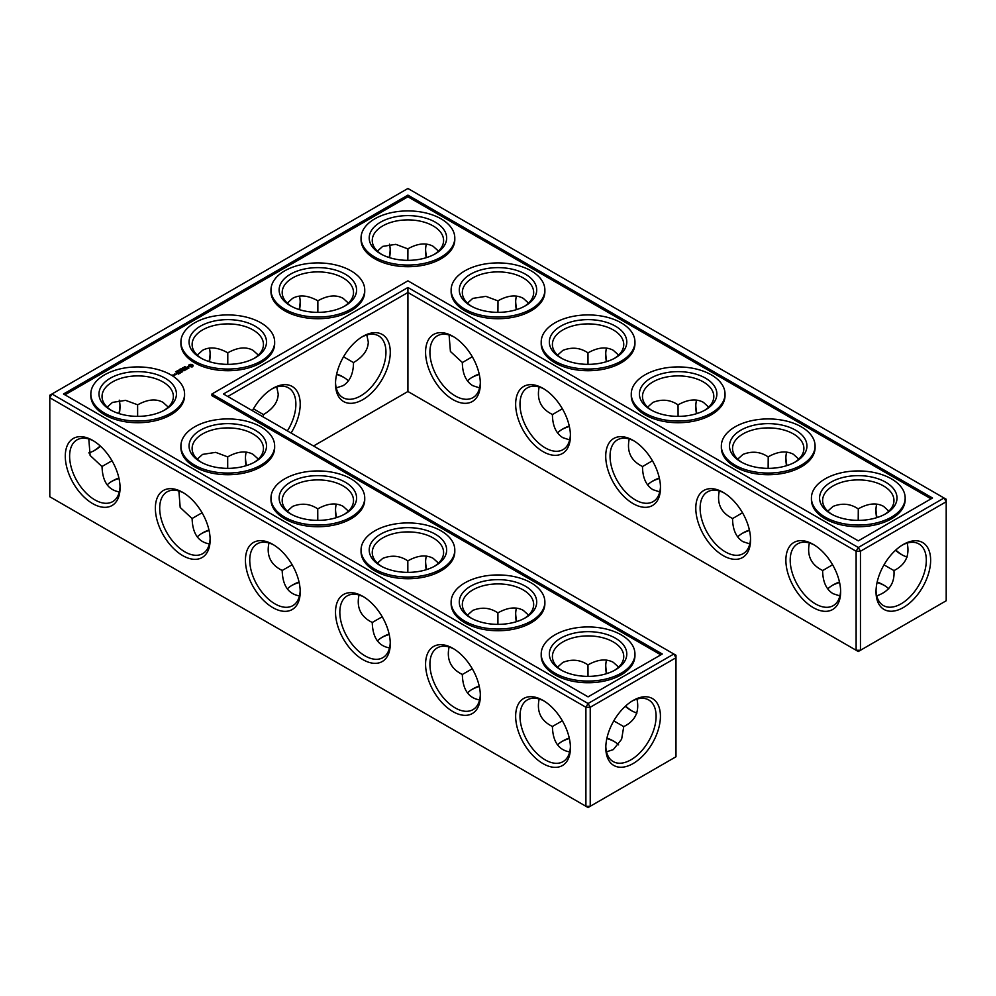 <?xml version="1.0" encoding="UTF-8"?>
<svg xmlns="http://www.w3.org/2000/svg" width="996" height="996" viewBox="0 0 996 996"><rect width="100%" height="100%" fill="white"/><g stroke="black" fill="none" stroke-linecap="round" stroke-linejoin="round"><path stroke-width="1.49" d="M884.548 585.573A38.72 22.36 0 0 0 877.078 582.461M839.566 582.436A38.72 22.36 0 0 0 832.034 585.573M888.806 588.848A35.669 20.592 0 0 0 883.514 584.951A35.669 20.592 0 0 0 877.165 582.038M839.466 582.013A35.669 20.592 0 0 0 833.067 584.951A35.669 20.592 0 0 0 827.738 588.885M832.581 564.769L822.621 570.596C822.783 581.801 826.269 589.495 833.067 593.691L839.889 595.907M907.194 543.081C909.883 555.656 905.464 564.832 893.96 570.596L884.012 564.856M893.96 570.596C894.856 583.183 889.129 591.599 876.754 595.82M344.118 377.559A38.72 22.36 0 0 0 336.586 374.421M299.124 582.436A38.72 22.36 0 0 0 291.604 585.573M209.06 530.432A38.72 22.36 0 0 0 201.528 533.57M614.333 741.584A38.72 22.36 0 0 0 606.863 738.459M569.351 738.447A38.72 22.36 0 0 0 561.819 741.584M118.985 478.429A38.72 22.36 0 0 0 111.452 481.566M389.199 634.44A38.72 22.36 0 0 0 381.667 637.577M479.275 686.443A38.72 22.36 0 0 0 471.743 689.581M479.275 374.421A38.72 22.36 0 0 0 471.743 377.559M569.351 426.425A38.72 22.36 0 0 0 561.819 429.562M659.414 478.429A38.72 22.36 0 0 0 651.882 481.566M749.49 530.432A38.72 22.36 0 0 0 741.958 533.57M822.621 570.471C811.142 564.819 806.735 555.668 809.387 542.994M840.612 590.528A35.669 20.592 60 0 1 833.254 605.643A35.669 20.592 60 0 1 797.584 585.05A35.669 20.592 60 0 1 797.584 543.866A35.669 20.592 60 0 1 814.355 545.049M902.227 545.136A35.57 20.53 -60 0 1 918.947 543.953A35.57 20.53 -60 0 1 918.947 585.025A35.57 20.53 -60 0 1 883.377 605.556A35.57 20.53 -60 0 1 876.032 590.479M888.843 511.122L883.514 506.317C876.48 502.519 868.076 503.354 858.291 508.819L858.216 520.36M907.194 557.013A35.669 20.592 60 0 1 901.168 554.374A35.669 20.592 60 0 1 895.479 550.34M876.605 517.696A35.669 20.592 60 0 1 875.945 510.687A35.669 20.592 60 0 1 876.692 504.101M827.776 511.147L833.067 506.404C842.093 502.843 850.472 503.665 858.191 508.881L858.191 508.881M407.924 391.503L407.924 292.488L856.124 551.249L856.124 650.264L858.291 651.509L860.457 650.264L946.2 600.762L946.2 501.747L860.457 551.249L860.457 650.264L856.124 650.264L407.924 391.503L313.528 445.996M407.924 287.495L858.291 547.501L860.457 551.249L856.124 551.249L858.291 547.501L944.034 498L407.924 188.481L49.8 395.238L49.8 397.74L51.966 393.993L588.076 703.512L585.909 707.26L590.23 707.26L588.076 703.512L673.819 654.011L675.985 657.746L590.23 707.26L590.23 806.274L585.909 806.274L585.909 707.26L49.8 397.74L49.8 496.755L588.076 807.519L675.985 756.761L675.985 655.256L223.465 393.993L407.924 287.495L407.924 292.488L227.785 396.495M336.673 374.01A35.669 20.592 180 0 1 343.072 376.936A35.669 20.592 180 0 1 348.413 380.883M287.296 588.885A35.669 20.592 180 0 1 292.637 584.951A35.669 20.592 180 0 1 299.037 582.013M197.233 536.881A35.669 20.592 180 0 1 202.561 532.947A35.669 20.592 180 0 1 208.961 530.009M557.511 744.896A35.669 20.592 180 0 1 562.852 740.962A35.669 20.592 180 0 1 569.251 738.024M606.95 738.048A35.669 20.592 180 0 1 613.287 740.962A35.669 20.592 180 0 1 618.591 744.859M107.157 484.878A35.669 20.592 180 0 1 112.486 480.944A35.669 20.592 180 0 1 118.898 478.018M377.372 640.889A35.669 20.592 180 0 1 382.713 636.954A35.669 20.592 180 0 1 389.112 634.016M467.448 692.892A35.669 20.592 180 0 1 472.776 688.958A35.669 20.592 180 0 1 479.176 686.02M479.176 374.01A35.669 20.592 0 0 0 472.776 376.936A35.669 20.592 0 0 0 467.448 380.883M569.251 426.014A35.669 20.592 0 0 0 562.852 428.94A35.669 20.592 0 0 0 557.511 432.874M659.327 478.018A35.669 20.592 0 0 0 652.928 480.944A35.669 20.592 0 0 0 647.587 484.878M749.403 530.009A35.669 20.592 0 0 0 742.991 532.947A35.669 20.592 0 0 0 737.663 536.881M884.548 514.434A35.669 20.592 0 0 0 893.96 500.49A35.669 20.592 0 0 0 858.291 479.898A35.669 20.592 0 0 0 822.621 500.49A35.669 20.592 0 0 0 832.034 514.434M813.259 544.389L813.259 544.389A38.72 22.36 60 0 1 840.636 591.811A38.72 22.36 60 0 1 813.259 607.622A38.72 22.36 60 0 1 785.869 560.2A38.72 22.36 60 0 1 813.259 544.389M903.322 544.463A38.62 22.298 -60 0 1 930.638 560.238A38.62 22.298 -60 0 1 903.322 607.535A38.62 22.298 -60 0 1 876.019 591.773A38.62 22.298 -60 0 1 903.322 544.463L903.322 544.476M902.227 554.959A38.72 22.36 60 0 1 895.79 550.041M877.015 517.571A38.72 22.36 60 0 1 875.97 509.479M794.472 462.43A35.669 20.592 0 0 0 803.884 448.499A35.669 20.592 0 0 0 768.215 427.906A35.669 20.592 0 0 0 732.546 448.499A35.669 20.592 0 0 0 741.958 462.43M798.767 459.119L793.438 454.313C786.404 450.516 778 451.35 768.215 456.815L768.14 468.357M737.7 459.156L742.991 454.4C752.03 450.839 760.396 451.661 768.115 456.878M786.529 465.692A35.669 20.592 60 0 1 785.869 458.683A35.669 20.592 60 0 1 786.616 452.097M742.506 512.766L732.546 518.592C732.707 529.797 736.193 537.491 742.991 541.687L749.814 543.903M732.546 518.48C721.079 512.816 716.659 503.665 719.311 490.991M750.536 538.525A35.669 20.592 60 0 1 743.178 553.639A35.669 20.592 60 0 1 707.509 533.047A35.669 20.592 60 0 1 707.509 491.862A35.669 20.592 60 0 1 724.279 493.045M543.032 388.378L543.032 388.378A38.72 22.36 60 0 1 570.422 435.8A38.72 22.36 60 0 1 543.032 451.611A38.72 22.36 60 0 1 515.654 404.189A38.72 22.36 60 0 1 543.032 388.378L543.032 388.378M452.968 336.374L452.968 336.374A38.72 22.36 60 0 1 480.346 383.796A38.72 22.36 60 0 1 452.968 399.608A38.72 22.36 60 0 1 425.578 352.186A38.72 22.36 60 0 1 452.968 336.374L452.968 336.374M723.183 492.385L723.183 492.385A38.72 22.36 60 0 1 750.561 539.807A38.72 22.36 60 0 1 723.183 555.619A38.72 22.36 60 0 1 695.793 508.197A38.72 22.36 60 0 1 723.183 492.385L723.183 492.385M633.107 440.381L633.107 440.381A38.72 22.36 60 0 1 660.485 487.803A38.72 22.36 60 0 1 633.107 503.615A38.72 22.36 60 0 1 605.73 456.193A38.72 22.36 60 0 1 633.107 440.381L633.107 440.381M362.893 336.374L362.893 336.374A38.72 22.36 120 0 0 335.515 383.796A38.72 22.36 120 0 0 362.893 399.608A38.72 22.36 120 0 0 390.27 352.186A38.72 22.36 120 0 0 362.893 336.374L362.893 336.374M291.069 433.023A38.72 22.36 120 0 0 298.402 393.943A38.72 22.36 120 0 0 272.817 388.378L272.817 388.378A38.72 22.36 120 0 0 252.411 410.701M426.649 569.575A38.72 22.36 60 0 1 425.603 561.483M336.586 517.571A38.72 22.36 60 0 1 335.528 509.479M246.51 465.568A38.72 22.36 60 0 1 245.464 457.475M631.999 710.97A38.72 22.36 60 0 1 625.575 706.052M606.801 673.582A38.72 22.36 60 0 1 605.755 665.49M516.725 621.579A38.72 22.36 60 0 1 515.679 613.486M633.107 700.474L633.107 700.474A38.62 22.298 120 0 0 605.805 747.784A38.62 22.298 120 0 0 633.107 763.546A38.62 22.298 120 0 0 660.423 716.249A38.62 22.298 120 0 0 633.107 700.474L633.107 700.474M92.678 440.381L92.678 440.381A38.72 22.36 60 0 1 120.055 487.803A38.72 22.36 60 0 1 92.678 503.615A38.72 22.36 60 0 1 65.288 456.193A38.72 22.36 60 0 1 92.678 440.381L92.678 440.381M182.741 492.385L182.741 492.385A38.72 22.36 60 0 1 210.131 539.807A38.72 22.36 60 0 1 182.741 555.619A38.72 22.36 60 0 1 155.364 508.197A38.72 22.36 60 0 1 182.741 492.385L182.741 492.385M272.817 544.389L272.817 544.389A38.72 22.36 60 0 1 300.207 591.811A38.72 22.36 60 0 1 272.817 607.622A38.72 22.36 60 0 1 245.439 560.2A38.72 22.36 60 0 1 272.817 544.389L272.817 544.389M362.893 596.392L362.893 596.392A38.72 22.36 60 0 1 390.27 643.814A38.72 22.36 60 0 1 362.893 659.626A38.72 22.36 60 0 1 335.515 612.204A38.72 22.36 60 0 1 362.893 596.392L362.893 596.392M452.968 648.396L452.968 648.396A38.72 22.36 60 0 1 480.346 695.818A38.72 22.36 60 0 1 452.968 711.63A38.72 22.36 60 0 1 425.578 664.195A38.72 22.36 60 0 1 452.968 648.396L452.968 648.396M543.032 700.4L543.032 700.4A38.72 22.36 60 0 1 570.422 747.822A38.72 22.36 60 0 1 543.032 763.633A38.72 22.36 60 0 1 515.654 716.199A38.72 22.36 60 0 1 543.032 700.4L543.032 700.4M390.183 249.51A38.62 22.298 -60 0 1 389.137 257.541M299.124 309.557A38.72 22.36 120 0 0 300.182 301.464M209.06 361.56A38.72 22.36 120 0 0 210.106 353.468M93.773 450.864A38.62 22.298 120 0 0 100.21 445.959M118.922 413.539A38.62 22.298 120 0 0 119.968 405.521M696.876 413.564A38.72 22.36 60 0 1 695.818 405.472M606.801 361.56A38.72 22.36 60 0 1 605.755 353.468M516.725 309.557A38.72 22.36 60 0 1 515.679 301.464M426.649 257.553A38.72 22.36 60 0 1 425.603 249.461M786.94 465.568A38.72 22.36 60 0 1 785.894 457.475M263.38 417.05L263.454 414.585L253.457 408.821M336.25 387.892L343.072 385.676C349.882 381.48 353.368 373.786 353.518 362.581L343.533 356.817M268.957 542.994C266.268 555.581 270.675 564.744 282.192 570.471L282.192 570.596C282.627 585.573 288.379 594.014 299.46 595.907M282.192 570.471L292.139 564.769M178.882 490.991L180.189 507.462L192.116 518.592C192.552 533.57 198.316 542.011 209.384 543.903M192.116 518.48L202.076 512.766M606.527 751.818L613.287 749.615L621.616 739.269L623.745 726.607L613.797 720.867M539.172 699.005C536.483 711.592 540.89 720.755 552.407 726.482L552.407 726.607C552.842 741.584 558.607 750.013 569.675 751.918M552.407 726.482L562.367 720.768M88.806 438.987L90.113 455.458L102.04 466.589C102.488 481.566 108.24 490.007 119.308 491.9M102.04 466.477L112 460.762M359.021 594.998C356.331 607.585 360.751 616.748 372.255 622.475L372.255 622.6C372.703 637.577 378.455 646.018 389.536 647.91M372.255 622.475L382.215 616.761M449.096 647.002C446.407 659.589 450.827 668.752 462.331 674.479L462.331 674.603C462.767 689.581 468.531 698.022 479.599 699.914M462.331 674.479L472.291 668.764M472.291 356.755L462.331 362.581C462.493 373.786 465.979 381.48 472.776 385.676L479.599 387.892M562.367 408.758L552.407 414.585C552.568 425.79 556.042 433.484 562.852 437.68L569.675 439.896M652.43 460.762L642.482 466.589C642.632 477.794 646.118 485.488 652.928 489.683L659.75 491.9M830.913 513.812A38.72 22.36 0 0 0 885.668 513.812A38.72 22.36 0 0 0 885.668 482.189A38.72 22.36 0 0 0 830.913 482.189A38.72 22.36 0 0 0 830.913 513.812L830.913 513.812M740.837 461.808A38.72 22.36 0 0 0 795.605 461.808A38.72 22.36 0 0 0 795.605 430.185A38.72 22.36 0 0 0 740.837 430.185A38.72 22.36 0 0 0 740.837 461.808L740.837 461.808M944.034 498L946.2 501.747L946.2 499.245L944.034 498M570.397 434.517A35.669 20.592 60 0 1 563.026 449.632A35.669 20.592 60 0 1 527.37 429.039A35.669 20.592 60 0 1 527.37 387.855A35.669 20.592 60 0 1 544.14 389.038M480.321 382.514A35.669 20.592 60 0 1 472.963 397.628A35.669 20.592 60 0 1 437.294 377.036A35.669 20.592 60 0 1 437.294 335.851A35.669 20.592 60 0 1 454.064 337.034M660.473 486.521A35.669 20.592 60 0 1 653.102 501.635A35.669 20.592 60 0 1 617.433 481.043A35.669 20.592 60 0 1 617.433 439.859A35.669 20.592 60 0 1 634.215 441.041M335.528 382.514A35.669 20.592 120 0 0 342.898 397.628A35.669 20.592 120 0 0 378.567 377.036A35.669 20.592 120 0 0 378.567 335.851A35.669 20.592 120 0 0 361.785 337.034M287.383 430.895A35.669 20.592 120 0 0 288.491 387.855A35.669 20.592 120 0 0 271.721 389.038M426.238 569.7A35.669 20.592 60 0 1 425.578 562.69A35.669 20.592 60 0 1 426.325 556.104M336.175 517.696A35.669 20.592 60 0 1 335.515 510.687A35.669 20.592 60 0 1 336.25 504.101M246.099 465.692A35.669 20.592 60 0 1 245.439 458.683A35.669 20.592 60 0 1 246.186 452.097M636.979 713.012A35.669 20.592 60 0 1 630.941 710.385A35.669 20.592 60 0 1 625.251 706.338M606.39 673.707A35.669 20.592 60 0 1 605.73 666.698A35.669 20.592 60 0 1 606.464 660.111M516.314 621.703A35.669 20.592 60 0 1 515.654 614.694A35.669 20.592 60 0 1 516.401 608.108M605.817 746.49A35.57 20.53 120 0 0 613.163 761.567A35.57 20.53 120 0 0 648.732 741.036A35.57 20.53 120 0 0 648.732 699.964A35.57 20.53 120 0 0 631.999 701.147M120.03 486.521A35.669 20.592 60 0 1 112.673 501.635A35.669 20.592 60 0 1 77.003 481.043A35.669 20.592 60 0 1 77.003 439.859A35.669 20.592 60 0 1 93.773 441.041M210.106 538.525A35.669 20.592 60 0 1 202.736 553.639A35.669 20.592 60 0 1 167.079 533.047A35.669 20.592 60 0 1 167.079 491.862A35.669 20.592 60 0 1 183.849 493.045M300.182 590.528A35.669 20.592 60 0 1 292.812 605.643A35.669 20.592 60 0 1 257.142 585.05A35.669 20.592 60 0 1 257.142 543.866A35.669 20.592 60 0 1 273.925 545.049M390.245 642.532A35.669 20.592 60 0 1 382.887 657.646A35.669 20.592 60 0 1 347.218 637.054A35.669 20.592 60 0 1 347.218 595.869A35.669 20.592 60 0 1 364.001 597.052M480.321 694.536A35.669 20.592 60 0 1 472.963 709.65A35.669 20.592 60 0 1 437.294 689.058A35.669 20.592 60 0 1 437.294 647.873A35.669 20.592 60 0 1 454.064 649.056M570.397 746.539A35.669 20.592 60 0 1 563.026 761.654A35.669 20.592 60 0 1 527.37 741.061A35.669 20.592 60 0 1 527.37 699.877A35.669 20.592 60 0 1 544.14 701.06M389.473 244.182A35.57 20.53 -60 0 1 390.195 250.718A35.57 20.53 -60 0 1 389.548 257.665M299.535 309.681A35.669 20.592 120 0 0 300.207 302.672A35.669 20.592 120 0 0 299.46 296.086M209.471 361.685A35.669 20.592 120 0 0 210.131 354.676A35.669 20.592 120 0 0 209.384 348.09M88.806 452.919A35.57 20.53 120 0 0 94.832 450.279A35.57 20.53 120 0 0 100.534 446.245M119.333 413.676A35.57 20.53 120 0 0 119.981 406.729A35.57 20.53 120 0 0 119.246 400.18M696.465 413.689A35.669 20.592 60 0 1 695.793 406.679A35.669 20.592 60 0 1 696.54 400.093M606.39 361.685A35.669 20.592 60 0 1 605.73 354.676A35.669 20.592 60 0 1 606.464 348.09M516.314 309.681A35.669 20.592 60 0 1 515.654 302.672A35.669 20.592 60 0 1 516.401 296.086M426.238 257.678A35.669 20.592 60 0 1 425.578 250.681A35.669 20.592 60 0 1 426.325 244.082M276.739 386.971L278.22 393.993C277.996 401.986 273.078 408.846 263.454 414.585M168.262 407.115L162.933 402.309C155.899 398.512 147.495 399.346 137.709 404.812L125.596 400.355L112.486 402.396L107.195 407.152M137.635 416.353L137.61 404.874M227.785 364.349L227.785 352.808C218 347.343 209.596 346.508 202.561 350.306L197.233 355.111M258.338 355.111L253.009 350.306C245.975 346.508 237.571 347.343 227.785 352.808L227.785 352.808M366.814 334.967L368.296 341.989C368.072 349.982 363.142 356.842 353.518 362.581M317.861 312.346L317.861 300.804C308.075 295.339 299.659 294.505 292.637 298.314L287.296 303.108M348.413 303.108L343.072 298.314C336.05 294.505 327.634 295.339 317.861 300.804L317.861 300.804M407.85 572.364L407.825 560.885C400.068 555.656 391.689 554.834 382.713 558.407L377.409 563.151M317.786 520.36L317.749 508.881C309.993 503.665 301.614 502.831 292.637 506.404L287.334 511.147M348.413 511.122L343.072 506.317C336.05 502.519 327.634 503.354 317.861 508.819L317.749 508.881M227.711 468.357L227.686 456.878L215.671 452.358L202.561 454.4L197.27 459.156M258.338 459.119L253.009 454.313C245.975 450.516 237.571 451.35 227.785 456.815L227.686 456.878M623.745 726.607C635.211 720.917 639.631 711.754 636.979 699.092M588.001 676.359L587.976 664.88C580.207 659.663 571.841 658.842 562.852 662.415L557.548 667.158M618.628 667.121L613.287 662.328C606.265 658.53 597.861 659.364 588.076 664.83L587.976 664.88M497.925 624.368L497.9 612.889C490.132 607.66 481.765 606.838 472.776 610.411L467.485 615.155M438.489 563.126L433.148 558.32C426.114 554.523 417.71 555.357 407.924 560.823L407.825 560.885M528.552 615.117L523.224 610.324C516.189 606.527 507.786 607.361 498 612.826L497.9 612.889M462.331 362.469L450.416 351.476L449.096 334.992M557.548 355.149L562.852 350.393C571.878 346.832 580.257 347.654 587.976 352.87L588.001 364.349M552.407 414.473C540.928 408.821 536.52 399.657 539.172 386.983M528.552 303.108L523.224 298.314C516.189 294.505 507.786 295.339 498 300.804L497.925 312.346M467.485 303.145L472.776 298.389L485.886 296.347L497.9 300.867M647.624 407.152L652.928 402.396C661.954 398.836 670.333 399.657 678.039 404.874L678.077 416.353M642.482 466.477C631.003 460.824 626.584 451.661 629.235 438.987M618.628 355.111L613.287 350.306C606.265 346.508 597.861 347.343 588.076 352.808L587.976 352.87M438.489 251.104L433.148 246.311C426.114 242.501 417.71 243.335 407.924 248.801L407.85 260.342M377.409 251.141L382.713 246.386L395.81 244.344L407.825 248.863M708.704 407.115L703.363 402.309C696.341 398.512 687.925 399.346 678.139 404.812L678.039 404.874M825.149 517.136A46.874 27.066 0 0 0 876.231 523A46.874 27.066 0 0 0 905.165 498A46.874 27.066 0 0 0 858.291 470.934A46.874 27.066 0 0 0 811.416 498A46.874 27.066 0 0 0 825.149 517.136M704.396 410.427A35.669 20.592 0 0 0 713.808 396.495A35.669 20.592 0 0 0 678.139 375.903A35.669 20.592 0 0 0 642.482 396.495A35.669 20.592 0 0 0 651.882 410.427M735.073 465.132A46.874 27.066 0 0 0 786.155 470.996A46.874 27.066 0 0 0 815.089 445.996A46.874 27.066 0 0 0 768.215 418.93A46.874 27.066 0 0 0 721.341 445.996A46.874 27.066 0 0 0 735.073 465.132M407.924 195.129L932.505 498L858.291 540.853L407.924 280.835L211.936 393.993L662.29 654.011L588.076 696.864L63.495 393.993L407.924 195.129L407.924 196.797L931.073 498.834M201.528 358.423A35.669 20.592 180 0 1 192.116 344.492A35.669 20.592 180 0 1 227.785 323.899A35.669 20.592 180 0 1 263.454 344.492A35.669 20.592 180 0 1 254.042 358.423M111.452 410.427A35.669 20.592 180 0 1 102.04 396.495A35.669 20.592 180 0 1 137.709 375.903A35.669 20.592 180 0 1 173.379 396.495A35.669 20.592 180 0 1 163.966 410.427M291.604 306.419A35.669 20.592 180 0 1 282.192 292.488A35.669 20.592 180 0 1 317.861 271.896A35.669 20.592 180 0 1 353.518 292.488A35.669 20.592 180 0 1 344.118 306.419M434.181 254.416A35.669 20.592 0 0 0 443.594 240.484A35.669 20.592 0 0 0 407.924 219.892A35.669 20.592 0 0 0 372.255 240.484A35.669 20.592 0 0 0 381.667 254.416M381.667 566.438A35.669 20.592 180 0 1 372.255 552.494A35.669 20.592 180 0 1 407.924 531.901A35.669 20.592 180 0 1 443.594 552.494A35.669 20.592 180 0 1 434.181 566.438M291.604 514.434A35.669 20.592 180 0 1 282.192 500.49A35.669 20.592 180 0 1 317.861 479.898A35.669 20.592 180 0 1 353.518 500.49A35.669 20.592 180 0 1 344.118 514.434M201.528 462.43A35.669 20.592 180 0 1 192.116 448.499A35.669 20.592 180 0 1 227.785 427.906A35.669 20.592 180 0 1 263.454 448.499A35.669 20.592 180 0 1 254.042 462.43M561.819 670.445A35.669 20.592 180 0 1 552.407 656.501A35.669 20.592 180 0 1 588.076 635.909A35.669 20.592 180 0 1 623.745 656.501A35.669 20.592 180 0 1 614.333 670.445M471.743 618.441A35.669 20.592 180 0 1 462.331 604.497A35.669 20.592 180 0 1 498 583.905A35.669 20.592 180 0 1 533.669 604.497A35.669 20.592 180 0 1 524.257 618.441M524.257 306.419A35.669 20.592 0 0 0 533.669 292.488A35.669 20.592 0 0 0 498 271.896A35.669 20.592 0 0 0 462.331 292.488A35.669 20.592 0 0 0 471.743 306.419M614.333 358.423A35.669 20.592 0 0 0 623.745 344.492A35.669 20.592 0 0 0 588.076 323.899A35.669 20.592 0 0 0 552.407 344.492A35.669 20.592 0 0 0 561.819 358.423M905.165 498L905.165 499.668A46.874 27.066 180 0 1 876.231 524.668A46.874 27.066 180 0 1 825.149 518.804A46.874 27.066 180 0 1 811.416 499.668L811.416 498M650.762 409.804A38.72 22.36 0 0 0 705.529 409.804A38.72 22.36 0 0 0 705.529 378.181A38.72 22.36 0 0 0 650.762 378.181A38.72 22.36 0 0 0 650.762 409.804L650.762 409.804M815.089 445.996L815.089 447.665A46.874 27.066 180 0 1 786.155 472.664A46.874 27.066 180 0 1 735.073 466.8A46.874 27.066 180 0 1 721.341 447.665L721.341 445.996M64.927 394.827L407.924 196.797M211.936 393.993L211.936 395.661L660.846 654.845M255.163 357.801A38.72 22.36 180 0 1 200.395 357.801A38.72 22.36 180 0 1 200.395 326.178A38.72 22.36 180 0 1 255.163 326.178A38.72 22.36 180 0 1 255.163 357.801L255.163 357.801M165.087 409.804A38.72 22.36 180 0 1 110.332 409.804A38.72 22.36 180 0 1 110.332 378.181A38.72 22.36 180 0 1 165.087 378.181A38.72 22.36 180 0 1 165.087 409.804L165.087 409.804M345.239 305.797A38.72 22.36 180 0 1 290.471 305.797A38.72 22.36 180 0 1 290.471 274.174A38.72 22.36 180 0 1 345.239 274.174A38.72 22.36 180 0 1 345.239 305.797L345.239 305.797M380.547 253.793A38.72 22.36 0 0 0 435.314 253.793A38.72 22.36 0 0 0 435.314 222.17A38.72 22.36 0 0 0 380.547 222.17A38.72 22.36 0 0 0 380.547 253.793L380.547 253.793M435.314 565.815A38.72 22.36 180 0 1 380.547 565.815A38.72 22.36 180 0 1 380.547 534.192A38.72 22.36 180 0 1 435.314 534.192A38.72 22.36 180 0 1 435.314 565.815L435.314 565.815M345.239 513.812A38.72 22.36 180 0 1 290.471 513.812A38.72 22.36 180 0 1 290.471 482.189A38.72 22.36 180 0 1 345.239 482.189A38.72 22.36 180 0 1 345.239 513.812L345.239 513.812M255.163 461.808A38.72 22.36 180 0 1 200.395 461.808A38.72 22.36 180 0 1 200.395 430.185A38.72 22.36 180 0 1 255.163 430.185A38.72 22.36 180 0 1 255.163 461.808L255.163 461.808M615.453 669.822A38.72 22.36 180 0 1 560.686 669.822A38.72 22.36 180 0 1 560.686 638.199A38.72 22.36 180 0 1 615.453 638.199A38.72 22.36 180 0 1 615.453 669.822L615.453 669.822M525.378 617.819A38.72 22.36 180 0 1 470.622 617.819A38.72 22.36 180 0 1 470.622 586.196A38.72 22.36 180 0 1 525.378 586.196A38.72 22.36 180 0 1 525.378 617.819L525.378 617.819M470.622 305.797A38.72 22.36 0 0 0 525.378 305.797A38.72 22.36 0 0 0 525.378 274.174A38.72 22.36 0 0 0 470.622 274.174A38.72 22.36 0 0 0 470.622 305.797L470.622 305.797M560.686 357.801A38.72 22.36 0 0 0 615.453 357.801A38.72 22.36 0 0 0 615.453 326.178A38.72 22.36 0 0 0 560.686 326.178A38.72 22.36 0 0 0 560.686 357.801L560.686 357.801M184.584 393.993L184.584 395.661A46.874 27.066 180 0 1 170.851 414.797A46.874 27.066 180 0 1 119.769 420.661A46.874 27.066 180 0 1 90.835 395.661L90.835 393.993A46.874 27.066 180 0 1 137.709 366.926A46.874 27.066 180 0 1 184.584 393.993A46.874 27.066 180 0 1 170.851 413.128A46.874 27.066 180 0 1 119.769 418.992A46.874 27.066 180 0 1 90.835 393.993M175.545 371.732L176.566 372.193L175.545 371.732M176.977 371.06L176.23 371.334L177.699 371.508L176.977 371.06M177.313 371.022L178.496 371.047L177.313 371.022M178.16 370.338L179.093 370.761L178.01 370.412M180.139 369.989L179.23 369.603L180.948 369.665L179.927 369.205L180.712 369.653L179.865 369.541L180.139 370.126M181.72 369.217L180.226 369.03L181.72 369.217M181.16 368.582L182.579 368.719L181.16 368.582M183.874 367.86L182.492 367.723L183.874 367.96M183.849 367.437L184.833 367.412L183.849 367.437M184.285 366.752L185.58 366.926L184.297 366.852M174.275 375.368L172.233 375.056L174.275 375.368M175.246 374.807L174.25 375.231L174.151 374.297L175.246 374.807M175.445 374.695L174.561 374.06L176.304 374.197L175.445 374.695M179.517 373.475L178.197 374.123L179.18 373.425L177.537 373.488L178.309 372.915L176.441 373.102L177.749 372.342L179.504 373.351M180.201 372.952L178.222 371.944L180.201 373.089M181.87 372.118L180.55 372.753L181.533 372.068L179.89 372.13L180.65 371.558L179.89 370.985L181.87 372.118M182.106 370.587L182.318 371.745L180.562 370.724L182.131 371.384L181.782 370.4L183.476 370.599L182.119 369.69L184.098 370.711L182.106 370.587L182.43 371.732M185.804 369.715L184.497 370.475L185.48 369.777L183.837 369.852L184.596 369.279L183.936 368.894L182.729 369.466L184.048 368.707L185.804 369.852M186.862 368.981L186.103 369.553L186.65 369.105L184.995 368.034L186.862 369.242M188.543 367.287L188.929 368.047L187.783 368.433L188.481 367.512L186.215 367.636L187.547 366.827L186.563 367.574L188.543 367.549M274.659 445.996L274.659 447.665A46.874 27.066 180 0 1 260.927 466.8A46.874 27.066 180 0 1 209.845 472.664A46.874 27.066 180 0 1 180.911 447.665L180.911 445.996A46.874 27.066 180 0 1 227.785 418.93A46.874 27.066 180 0 1 274.659 445.996A46.874 27.066 180 0 1 260.927 465.132A46.874 27.066 180 0 1 209.845 470.996A46.874 27.066 180 0 1 180.911 445.996M193.124 365.993L192.066 367.026L188.73 366.291L188.73 365.096L189.999 364.362L192.465 364.486L193.05 365.694M274.659 341.989L274.659 343.657A46.874 27.066 180 0 1 260.927 362.793A46.874 27.066 180 0 1 209.845 368.657A46.874 27.066 180 0 1 180.911 343.657L180.911 341.989A46.874 27.066 180 0 1 227.785 314.923A46.874 27.066 180 0 1 274.659 341.989A46.874 27.066 180 0 1 260.927 361.125A46.874 27.066 180 0 1 209.845 366.989A46.874 27.066 180 0 1 180.911 341.989M364.735 498L364.735 499.668A46.874 27.066 180 0 1 351.003 518.804A46.874 27.066 180 0 1 299.921 524.668A46.874 27.066 180 0 1 270.974 499.668L270.974 498A46.874 27.066 180 0 1 317.861 470.934A46.874 27.066 180 0 1 364.735 498A46.874 27.066 180 0 1 351.003 517.136A46.874 27.066 180 0 1 299.921 523A46.874 27.066 180 0 1 270.974 498M364.735 289.985L364.735 291.654A46.874 27.066 180 0 1 351.003 310.789A46.874 27.066 180 0 1 299.921 316.653A46.874 27.066 180 0 1 270.974 291.654L270.974 289.985A46.874 27.066 180 0 1 317.861 262.919A46.874 27.066 180 0 1 364.735 289.985A46.874 27.066 180 0 1 351.003 309.121A46.874 27.066 180 0 1 299.921 314.997A46.874 27.066 180 0 1 270.974 289.985M454.799 237.982L454.799 239.65A46.874 27.066 180 0 1 425.865 264.65A46.874 27.066 180 0 1 374.782 258.786A46.874 27.066 180 0 1 361.05 239.65L361.05 237.982A46.874 27.066 0 0 0 374.782 257.117A46.874 27.066 0 0 0 425.865 262.994A46.874 27.066 0 0 0 454.799 237.982A46.874 27.066 0 0 0 407.924 210.915A46.874 27.066 0 0 0 361.05 237.982M544.874 289.985L544.874 291.654A46.874 27.066 180 0 1 515.94 316.653A46.874 27.066 180 0 1 464.858 310.789A46.874 27.066 180 0 1 451.126 291.654L451.126 289.985A46.874 27.066 0 0 0 464.858 309.121A46.874 27.066 0 0 0 515.94 314.997A46.874 27.066 0 0 0 544.874 289.985A46.874 27.066 0 0 0 498 262.919A46.874 27.066 0 0 0 451.126 289.985M634.95 341.989L634.95 343.657A46.874 27.066 180 0 1 606.016 368.657A46.874 27.066 180 0 1 554.921 362.793A46.874 27.066 180 0 1 541.202 343.657L541.202 341.989A46.874 27.066 0 0 0 554.921 361.125A46.874 27.066 0 0 0 606.016 366.989A46.874 27.066 0 0 0 634.95 341.989A46.874 27.066 0 0 0 588.076 314.923A46.874 27.066 0 0 0 541.202 341.989M454.799 550.004L454.799 551.672A46.874 27.066 180 0 1 441.079 570.808A46.874 27.066 180 0 1 389.984 576.672A46.874 27.066 180 0 1 361.05 551.672L361.05 550.004A46.874 27.066 180 0 1 407.924 522.937A46.874 27.066 180 0 1 454.799 550.004A46.874 27.066 180 0 1 441.079 569.139A46.874 27.066 180 0 1 389.984 575.003A46.874 27.066 180 0 1 361.05 550.004M544.874 602.007L544.874 603.663A46.874 27.066 180 0 1 531.142 622.811A46.874 27.066 180 0 1 480.06 628.675A46.874 27.066 180 0 1 451.126 603.663L451.126 602.007A46.874 27.066 180 0 1 498 574.941A46.874 27.066 180 0 1 544.874 602.007A46.874 27.066 180 0 1 531.142 621.143A46.874 27.066 180 0 1 480.06 627.007A46.874 27.066 180 0 1 451.126 602.007M634.95 654.011L634.95 655.667A46.874 27.066 180 0 1 621.218 674.815A46.874 27.066 180 0 1 570.135 680.679A46.874 27.066 180 0 1 541.202 655.667L541.202 654.011A46.874 27.066 180 0 1 588.076 626.945A46.874 27.066 180 0 1 634.95 654.011A46.874 27.066 180 0 1 621.218 673.147A46.874 27.066 180 0 1 570.135 679.011A46.874 27.066 180 0 1 541.202 654.011M725.026 393.993L725.026 395.661A46.874 27.066 180 0 1 696.08 420.661A46.874 27.066 180 0 1 644.997 414.797A46.874 27.066 180 0 1 631.265 395.661L631.265 393.993A46.874 27.066 0 0 0 644.997 413.128A46.874 27.066 0 0 0 696.08 418.992A46.874 27.066 0 0 0 725.026 393.993A46.874 27.066 0 0 0 678.139 366.926A46.874 27.066 0 0 0 631.265 393.993M193.162 365.333L188.904 365.333M189.016 365.694L188.941 366.416M191.917 366.615L189.788 366.105L191.917 366.615L191.917 365.183L189.788 365.694M173.951 375.43L173.204 375.492L173.951 375.679M175.981 374.259L174.885 374.123L175.981 374.508"/></g></svg>

